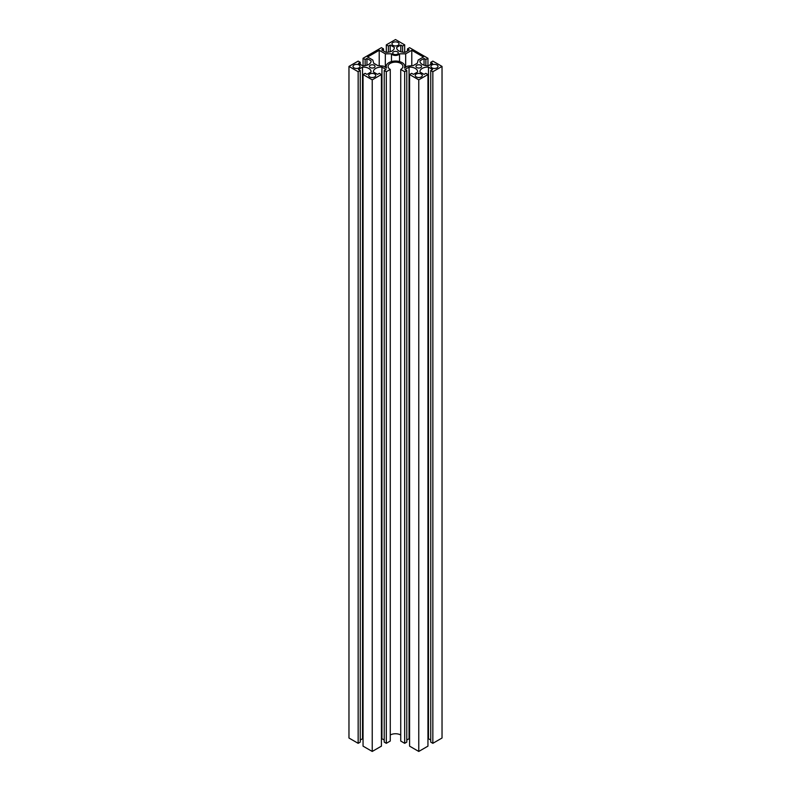 <?xml version="1.0" encoding="UTF-8"?>
<svg xmlns="http://www.w3.org/2000/svg" width="791" height="791" viewBox="0 0 791 791"><rect width="100%" height="100%" fill="white"/><g stroke="black" fill="none" stroke-linecap="round" stroke-linejoin="round"><path stroke-width="1.19" d="M392.998 45.364A3.54 2.047 180 0 1 391.96 43.92A3.54 2.047 180 0 1 394.145 42.032A3.54 2.047 180 0 1 398.002 42.467A3.54 2.047 180 0 1 399.04 43.92A3.54 2.047 180 0 1 396.855 45.799A3.54 2.047 180 0 1 392.998 45.364M420.743 65.267A2.798 1.612 0 0 0 417.697 64.921A2.798 1.612 0 0 0 415.967 66.414A2.798 1.612 0 0 0 416.788 67.551A2.798 1.612 0 0 0 419.833 67.907A2.798 1.612 0 0 0 421.563 66.414A2.798 1.612 0 0 0 420.743 65.267M436.968 64.971A3.54 2.047 0 0 0 433.112 64.526A3.54 2.047 0 0 0 430.937 66.414A3.54 2.047 0 0 0 431.965 67.858A3.54 2.047 0 0 0 435.821 68.303A3.54 2.047 0 0 0 438.006 66.414A3.54 2.047 0 0 0 436.968 64.971M416.264 76.925A3.54 2.047 180 0 1 415.226 75.481A3.54 2.047 180 0 1 417.411 73.593A3.54 2.047 180 0 1 421.267 74.038A3.54 2.047 180 0 1 422.305 75.481A3.54 2.047 180 0 1 420.12 77.37A3.54 2.047 180 0 1 416.264 76.925M397.478 51.84A2.798 1.612 0 0 0 394.432 51.494A2.798 1.612 0 0 0 392.702 52.977A2.798 1.612 0 0 0 393.522 54.124A2.798 1.612 0 0 0 396.568 54.47A2.798 1.612 0 0 0 398.298 52.977A2.798 1.612 0 0 0 397.478 51.84M374.212 65.267A2.798 1.612 0 0 0 371.167 64.921A2.798 1.612 0 0 0 369.437 66.414A2.798 1.612 0 0 0 370.257 67.551A2.798 1.612 0 0 0 373.303 67.907A2.798 1.612 0 0 0 375.033 66.414A2.798 1.612 0 0 0 374.212 65.267M374.736 74.038A3.54 2.047 0 0 0 370.88 73.593A3.54 2.047 0 0 0 368.695 75.481A3.54 2.047 0 0 0 369.733 76.925A3.54 2.047 0 0 0 373.589 77.37A3.54 2.047 0 0 0 375.774 75.481A3.54 2.047 0 0 0 374.736 74.038M354.032 67.858A3.54 2.047 180 0 1 352.994 66.414A3.54 2.047 180 0 1 355.179 64.526A3.54 2.047 180 0 1 359.035 64.971A3.54 2.047 180 0 1 360.063 66.414A3.54 2.047 180 0 1 357.888 68.303A3.54 2.047 180 0 1 354.032 67.858M404.685 71.724L400.73 69.44L400.73 741.038L404.685 743.322L404.685 71.724L406.782 70.508L404.982 69.47L409.056 67.116A7.811 4.509 180 0 1 415.285 68.422A7.811 4.509 180 0 1 417.579 71.615A7.811 4.509 180 0 1 417.539 72.021L413.475 74.374L411.666 73.336L409.58 74.542L409.58 746.14L418.765 751.45L418.765 79.842L409.58 74.542M400.73 69.44A7.406 4.271 0 0 0 402.906 66.414A7.406 4.271 0 0 0 400.73 63.389A7.406 4.271 0 0 0 392.662 62.469A7.406 4.271 0 0 0 388.094 66.414A7.406 4.271 0 0 0 390.27 69.44L390.27 741.038L386.315 743.322L384.218 742.116L384.218 70.508L386.018 69.47L381.944 67.116A7.811 4.509 0 0 0 373.421 71.615A7.811 4.509 0 0 0 373.461 72.021L377.525 74.374L379.334 73.336L381.42 74.542L381.42 746.14L372.235 751.45L363.049 746.14L363.049 74.542L365.135 73.336L366.945 74.374L371.019 72.021A7.811 4.509 0 0 0 371.048 71.615A7.811 4.509 0 0 0 368.754 68.422A7.811 4.509 0 0 0 362.525 67.116L362.525 738.725L360.251 740.03M391.476 61.579L391.476 53.818A4.281 2.472 0 0 0 395.5 55.449A4.281 2.472 0 0 0 399.524 53.818L405.674 53.818L411.785 50.298L423.422 57.011L418.182 60.037L417.312 63.221L413.238 65.574L407.711 66.078L404.379 68.006A9.294 5.369 0 0 0 404.794 66.414A9.294 5.369 0 0 0 402.075 62.618A9.294 5.369 0 0 0 391.94 61.461A9.294 5.369 0 0 0 386.206 66.414A9.294 5.369 0 0 0 386.621 68.006L383.289 66.078L377.762 65.574L373.688 63.221L372.818 60.037L367.578 57.011L379.215 50.298L379.215 65.574M391.476 53.818L385.326 53.818L385.326 67.255M385.326 53.818L379.215 50.298M399.524 53.818L399.524 61.579M405.674 53.818L405.674 67.255M411.785 50.298L411.785 65.574M348.969 66.414L358.155 71.724L358.155 743.322L348.969 738.023L348.969 66.414L358.155 61.105L360.251 62.321L358.452 63.359L362.525 65.712A7.811 4.509 0 0 0 371.048 61.214A7.811 4.509 0 0 0 371.019 60.808L371.019 61.629M360.251 62.321L360.251 64.397M362.525 67.116L358.452 69.47L360.251 70.508L360.251 742.116L358.155 743.322M360.251 70.508L358.155 71.724M363.049 738.705A7.811 4.509 0 0 0 362.525 738.725M363.049 74.542L372.235 79.842L372.235 751.45M372.235 79.842L381.42 74.542M381.944 67.116L381.944 738.725A7.811 4.509 0 0 0 381.42 738.705M384.218 740.03L381.944 738.725M390.27 69.44L386.315 71.724L386.315 743.322M386.315 71.724L384.218 70.508M400.73 734.997A7.406 4.271 0 0 0 390.27 734.997M404.685 743.322L406.782 742.116L406.782 70.508M406.782 740.03L409.056 738.725A7.811 4.509 180 0 1 409.58 738.705M409.056 67.116L409.056 738.725M418.765 79.842L427.951 74.542L427.951 746.14L418.765 751.45M427.951 74.542L425.865 73.336L424.055 74.374L419.981 72.021A7.811 4.509 180 0 1 419.952 71.615A7.811 4.509 180 0 1 428.475 67.116L428.475 738.725L430.749 740.03M427.951 738.705A7.811 4.509 180 0 1 428.475 738.725M428.475 67.116L432.548 69.47L430.749 70.508L430.749 742.116L432.845 743.322L442.031 738.023L442.031 66.414L432.845 71.724L432.845 743.322M430.749 70.508L432.845 71.724M430.749 64.397L430.749 62.321L432.845 61.105L442.031 66.414M430.749 62.321L432.548 63.359L428.475 65.712A7.811 4.509 180 0 1 419.952 61.214A7.811 4.509 180 0 1 419.981 60.808L419.981 61.629M419.981 60.808L424.055 58.455L424.055 65.188M424.055 58.455L425.865 59.493L425.865 65.594M425.865 59.493L427.951 58.287L427.951 65.722M427.951 58.287L409.58 47.678L407.484 48.884L407.484 50.97M371.019 60.808L366.945 58.455L365.135 59.493L363.049 58.287L381.42 47.678L383.516 48.884L381.717 49.922L385.79 52.275A7.811 4.509 0 0 0 394.314 47.786A7.811 4.509 0 0 0 394.274 47.371L390.21 45.028L388.401 46.066L386.315 44.86L395.5 39.55L404.685 44.86L402.599 46.066L400.79 45.028L396.726 47.371A7.811 4.509 0 0 0 396.687 47.786A7.811 4.509 0 0 0 405.21 52.275L409.283 49.922L407.484 48.884M396.726 47.371L396.726 48.192M400.79 45.028L400.79 51.751M402.599 46.066L402.599 52.157M404.685 44.86L404.685 52.295M386.315 44.86L386.315 52.295M388.401 46.066L388.401 52.157M390.21 45.028L390.21 51.751M394.274 47.371L394.274 48.192M383.516 48.884L383.516 50.97M363.049 58.287L363.049 65.722M365.135 59.493L365.135 65.594M366.945 58.455L366.945 65.188M386.206 66.414L386.206 67.759M404.794 66.414L404.794 67.759"/></g></svg>
